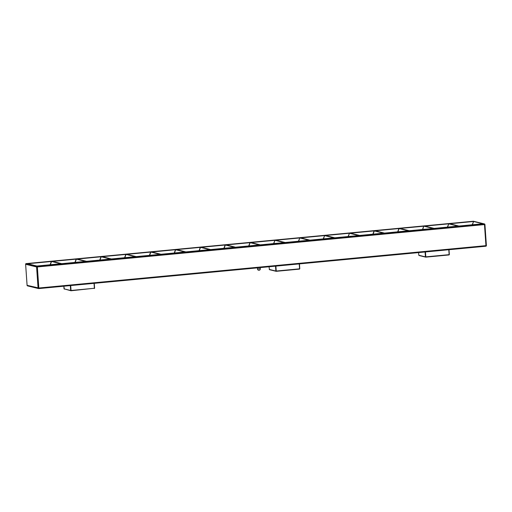 <?xml version="1.0" encoding="UTF-8"?>
<svg xmlns="http://www.w3.org/2000/svg" width="512" height="512" viewBox="0 0 512 512"><rect width="100%" height="100%" fill="white"/><g stroke="black" fill="none" stroke-linecap="round" stroke-linejoin="round"><path stroke-width="0.77" d="M269.555 269.702L276.186 271.322L299.789 268.787M299.789 268.774L299.462 263.885L299.789 268.774M269.037 266.765L269.459 269.69L269.05 266.765M425.741 257.152L425.421 256.87L425.741 257.152M419.117 255.533L425.747 257.152L449.075 254.944L449.018 249.715L449.35 254.618M70.995 290.765L94.592 288.23L70.989 290.765L64.032 288.845M94.323 288.557L94.253 283.328M64.358 289.139L63.853 286.208L64.026 288.851L70.662 290.483L70.323 285.594M397.914 231.814L399.123 228.557L408.346 230.822L384.448 233.094L375.29 230.797L398.906 228.557L397.683 231.84M149.645 255.341L150.854 252.083L160.09 254.349L136.179 256.614L126.925 254.349L150.63 252.083L149.414 255.36M124.819 257.69L126.029 254.432L135.264 256.698L111.347 258.963L102.195 256.672L125.805 254.432L124.589 257.715M199.296 250.63L200.506 247.379L209.728 249.638L185.83 251.91L176.672 249.613L200.288 247.379L199.066 250.656M99.987 260.045L101.203 256.787L110.419 259.046L86.522 261.318L77.254 259.046L100.979 256.787L99.757 260.064M50.336 264.749L51.546 261.491L60.762 263.75L36.87 266.022L27.616 263.757L51.322 261.491L50.106 264.768M75.162 262.394L76.371 259.136L85.587 261.395L61.696 263.674L52.538 261.376L76.147 259.136L74.931 262.419M449.907 223.827L458.931 226.035L482.81 223.776L473.606 221.504L472.166 224.781M449.773 223.738L473.382 221.504M425.082 226.176L434.106 228.39L458.016 226.125L448.781 223.853L447.341 227.136M424.947 226.093L448.557 223.853M400.25 228.531L409.274 230.739L433.158 228.48M400.115 228.442L423.731 226.208L422.509 229.485M422.746 229.466L423.731 226.208M423.955 226.208L433.171 228.467M174.47 252.986L175.68 249.728L184.915 251.994L161.005 254.259L151.75 252L175.456 249.728L174.24 253.005M325.773 235.59L334.797 237.798L358.707 235.533L349.472 233.267L348.032 236.544M325.638 235.501L349.248 233.261M300.941 237.939L309.965 240.147L333.85 237.888L324.646 235.616L323.2 238.893M300.806 237.856L324.422 235.616M248.954 245.926L250.163 242.675L259.379 244.934L235.488 247.206L226.33 244.909L249.939 242.675L248.723 245.952M276.115 240.294L285.139 242.502L309.05 240.237L299.814 237.971L298.374 241.248M275.981 240.205L299.597 237.971M251.29 242.643L260.314 244.851L284.192 242.592L274.989 240.32L273.549 243.597M251.155 242.56L274.765 240.32M224.128 248.282L225.338 245.024L234.554 247.283L210.656 249.555L201.408 247.29L225.114 245.024L223.898 248.301M373.088 234.17L374.298 230.912L383.514 233.171L359.622 235.443L350.368 233.178L374.074 230.912L372.858 234.189M484.909 224.518L486.4 245.562L485.837 246.227L38.739 288.582M485.856 246.221A0.621 0.595 103.8 0 0 486.381 245.574M473.261 221.242L473.293 221.235A0.621 0.595 -76.2 0 1 473.485 221.248A0.621 0.621 0 0 0 473.28 221.235L484.262 223.923L484.474 224.582L484.902 224.486A0.621 0.595 103.8 0 0 484.262 223.923L37.146 266.285A0.621 0.595 103.8 0 0 36.589 266.963L37.357 266.944L37.146 266.285L26.144 263.603M25.619 264.243L27.072 285.318A0.621 0.621 0 0 0 27.546 285.882L27.546 285.882A0.621 0.595 -76.2 0 1 27.098 285.331L27.091 285.306M38.067 288.019A0.621 0.595 103.8 0 0 38.707 288.582L38.835 288.006L27.098 285.331L25.626 264.275A0.621 0.595 -76.2 0 1 26.176 263.597L473.293 221.235L26.163 263.597A0.621 0.621 0 0 0 25.6 264.262L36.589 266.963L38.067 288.019M256.794 267.923L260.96 267.533M275.52 266.15L275.859 271.04L269.235 269.421M299.232 263.904L299.578 268.826L276.243 271.034L275.898 266.112M425.082 251.981L425.421 256.87L418.797 255.251L418.611 252.595M448.794 249.734L449.139 254.656L425.805 256.864L425.459 251.942M94.035 283.347L94.381 288.269L71.046 290.477L70.701 285.555M485.946 245.645L38.835 288.006L37.357 266.944L484.474 224.582L485.946 245.645M472.397 224.762L473.606 221.504M447.571 227.11L448.781 223.853M348.262 236.518L349.472 233.267M323.437 238.874L324.646 235.616M298.605 241.222L299.814 237.971M273.779 243.578L274.989 240.32M257.44 268.045L257.562 269.03L260.256 268.774M299.52 269.114L276.186 271.322M418.784 255.245L418.598 252.595M449.082 254.944L425.747 257.152M94.259 283.322L94.605 288.224M27.546 285.882L38.515 288.57A0.621 0.621 0 0 0 38.72 288.589L485.837 246.227A0.621 0.621 0 0 0 486.4 245.562L484.928 224.499A0.621 0.621 0 0 0 484.454 223.936L473.485 221.248M260.243 267.846L260.307 268.806A1.402 1.402 0 0 1 258.573 270.266A1.402 1.402 0 0 1 257.51 268.998"/></g></svg>
